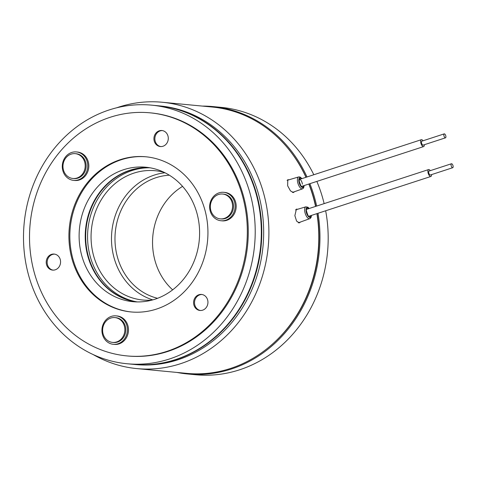 <?xml version="1.0" encoding="UTF-8"?>
<svg xmlns="http://www.w3.org/2000/svg" width="477" height="477" viewBox="0 0 477 477"><rect width="100%" height="100%" fill="white"/><g stroke="black" fill="none" stroke-linecap="round" stroke-linejoin="round"><path stroke-width="0.72" d="M176.961 372.436A134.299 119.661 -84.5 0 0 187.378 373.956L195.594 374.743A134.299 119.661 -84.5 0 0 239.537 369.818A134.299 119.661 -84.5 0 0 325.666 210.78M187.378 373.956A134.299 119.661 -84.5 0 0 231.321 369.031A134.299 119.661 -84.5 0 0 318.022 213.273M152.807 299.878A64.944 57.86 95.5 0 1 111.487 237.85A64.944 57.86 95.5 0 1 154.351 175.065A64.944 57.86 95.5 0 1 164.97 172.763M152.127 300.063A64.944 57.86 95.5 0 1 142.802 300.015A64.944 57.86 95.5 0 1 91.232 241.845A64.944 57.86 95.5 0 1 133.924 173.109A64.944 57.86 95.5 0 1 155.168 170.724A64.944 57.86 95.5 0 1 164.338 172.447M157.583 298.304A62.344 55.547 95.5 0 1 114.975 239.645A62.344 55.547 95.5 0 1 156.128 177.665A62.344 55.547 95.5 0 1 169.359 175.214M150.005 167.791A67.537 60.18 -84.5 0 0 132.147 170.504A67.537 60.18 -84.5 0 0 87.619 239.621A67.537 60.18 -84.5 0 0 137.167 301.917M116.704 107.784A133.781 119.196 95.5 0 1 118.54 107.164A133.781 119.196 95.5 0 1 162.311 102.257A133.781 119.196 95.5 0 1 268.545 222.091A133.781 119.196 95.5 0 1 180.604 363.689A133.781 119.196 95.5 0 1 136.833 368.596A133.781 119.196 95.5 0 1 93.098 354.524M316.913 213.636A133.781 119.196 95.5 0 1 230.492 368.465A133.781 119.196 95.5 0 1 186.722 373.372L136.833 368.596M300.373 222.073L299.359 222.908L296.616 221.137L294.869 215.658L296.408 209.117L297.63 209.266M294.369 191.748L293.528 192.565L290.481 190.901L287.643 185.774L287.78 179.686L288.949 179.805M158.066 105.769A129.881 115.726 95.5 0 1 158.304 105.787L160.183 105.966A129.881 115.726 95.5 0 1 263.322 222.312A129.881 115.726 95.5 0 1 177.939 359.789A129.881 115.726 95.5 0 1 135.444 364.553L133.566 364.368A129.881 115.726 95.5 0 1 133.327 364.35M136.225 301.893A67.537 60.18 95.5 0 1 85.765 239.967A67.537 60.18 95.5 0 1 130.269 170.325A67.537 60.18 95.5 0 1 149.068 167.636M158.304 105.787A129.881 115.726 95.5 0 1 261.444 222.127A129.881 115.726 95.5 0 1 176.061 359.604A129.881 115.726 95.5 0 1 133.566 364.368M162.311 102.257L212.205 107.033A133.781 119.196 95.5 0 1 305.972 177.307M308.822 184.027A133.781 119.196 95.5 0 1 315.565 206.422M172.662 289.849A62.344 55.547 95.5 0 1 182.566 186.376M324.139 203.625A134.299 119.661 -84.5 0 0 316.841 181.415M313.812 174.749A134.299 119.661 -84.5 0 0 221.179 107.367L212.963 106.58A134.299 119.661 -84.5 0 0 202.445 106.097M316.656 206.07A134.299 119.661 -84.5 0 0 309.877 183.687M307.015 176.967A134.299 119.661 -84.5 0 0 212.963 106.58M286.91 147.125A133.256 118.737 95.5 0 1 306.097 177.265M308.971 183.979A133.256 118.737 95.5 0 1 315.762 206.362M317.122 213.565A133.256 118.737 95.5 0 1 267.675 348.168M453.15 166.831A2.081 0.882 71.9 0 0 452.595 164.666A2.081 0.882 71.9 0 0 451.451 163.754A2.081 0.882 71.9 0 0 451.045 164.631A2.081 0.882 71.9 0 0 451.6 166.795A2.081 0.882 71.9 0 0 452.739 167.707A2.081 0.882 71.9 0 0 453.15 166.831M451.451 163.754L429.079 171.052A2.081 0.882 71.9 0 0 428.668 171.929A2.081 0.882 71.9 0 0 429.222 174.087A2.081 0.882 71.9 0 0 430.367 174.999L452.739 167.707M431.566 174.612A3.637 1.538 -108.1 0 1 431.566 174.952A3.637 1.538 -108.1 0 1 430.85 176.484A3.637 1.538 -108.1 0 1 428.853 174.886A3.637 1.538 -108.1 0 1 427.875 171.1A3.637 1.538 -108.1 0 1 428.596 169.568A3.637 1.538 -108.1 0 1 430.278 170.659M444.612 133.924A2.081 0.882 71.9 0 0 444.224 133.87A2.081 0.882 71.9 0 0 443.914 135.706A2.081 0.882 71.9 0 0 445.119 137.764A2.081 0.882 71.9 0 0 445.512 137.817A2.081 0.882 71.9 0 0 445.816 135.981A2.081 0.882 71.9 0 0 444.612 133.924M444.224 133.87L421.847 141.162A2.081 0.882 71.9 0 0 421.543 143.005A2.081 0.882 71.9 0 0 422.747 145.056A2.081 0.882 71.9 0 0 423.135 145.115L445.512 137.817M424.333 144.722A3.637 1.538 -108.1 0 1 423.618 146.594A3.637 1.538 -108.1 0 1 422.938 146.499A3.637 1.538 -108.1 0 1 420.827 142.897A3.637 1.538 -108.1 0 1 421.364 139.683A3.637 1.538 -108.1 0 1 422.044 139.779A3.637 1.538 -108.1 0 1 423.045 140.775M135.987 301.887A67.537 60.18 95.5 0 1 85.3 240.056A67.537 60.18 95.5 0 1 129.798 170.283A67.537 60.18 95.5 0 1 148.836 167.6M123.692 169.699A67.537 60.18 95.5 0 1 145.789 167.218A67.537 60.18 95.5 0 1 199.422 227.72A67.537 60.18 95.5 0 1 155.025 299.204A67.537 60.18 95.5 0 1 132.928 301.685A67.537 60.18 95.5 0 1 79.295 241.183A67.537 60.18 95.5 0 1 123.692 169.699M169.484 358.978A129.881 115.726 95.5 0 1 126.989 363.742A129.881 115.726 95.5 0 1 23.85 247.402A129.881 115.726 95.5 0 1 109.233 109.925A129.881 115.726 95.5 0 1 151.728 105.161A129.881 115.726 95.5 0 1 254.867 221.501A129.881 115.726 95.5 0 1 169.484 358.978M151.728 105.161L157.833 105.745A129.881 115.726 95.5 0 1 260.973 222.085A129.881 115.726 95.5 0 1 175.59 359.563A129.881 115.726 95.5 0 1 133.095 364.327L126.989 363.742M160.809 146.582A8.055 7.173 95.5 0 1 154.87 139.165A8.055 7.173 95.5 0 1 160.177 130.907A8.055 7.173 95.5 0 1 162.341 130.585M159.235 130.817A8.055 7.173 95.5 0 1 161.87 130.519A8.055 7.173 95.5 0 1 168.268 137.734A8.055 7.173 95.5 0 1 162.973 146.26A8.055 7.173 95.5 0 1 160.338 146.552A8.055 7.173 95.5 0 1 153.946 139.338A8.055 7.173 95.5 0 1 159.235 130.817M200.465 310.503A8.055 7.173 95.5 0 1 194.527 303.092A8.055 7.173 95.5 0 1 199.833 294.828A8.055 7.173 95.5 0 1 201.998 294.506M198.891 294.738A8.055 7.173 95.5 0 1 201.527 294.446A8.055 7.173 95.5 0 1 207.924 301.655A8.055 7.173 95.5 0 1 202.63 310.181A8.055 7.173 95.5 0 1 199.994 310.473A8.055 7.173 95.5 0 1 193.602 303.265A8.055 7.173 95.5 0 1 198.891 294.738M53.096 270.131A8.055 7.173 95.5 0 1 47.157 262.714A8.055 7.173 95.5 0 1 52.464 254.456A8.055 7.173 95.5 0 1 54.628 254.134M51.528 254.366A8.055 7.173 95.5 0 1 54.163 254.068A8.055 7.173 95.5 0 1 60.555 261.283A8.055 7.173 95.5 0 1 55.26 269.803A8.055 7.173 95.5 0 1 52.625 270.101A8.055 7.173 95.5 0 1 46.233 262.887A8.055 7.173 95.5 0 1 51.528 254.366M131.467 311.982A77.93 69.433 95.5 0 1 70.036 241.958A77.93 69.433 95.5 0 1 121.283 159.735A77.93 69.433 95.5 0 1 146.314 156.832M120.347 159.646A77.93 69.433 95.5 0 1 145.843 156.784A77.93 69.433 95.5 0 1 207.728 226.593A77.93 69.433 95.5 0 1 156.498 309.078A77.93 69.433 95.5 0 1 130.996 311.934A77.93 69.433 95.5 0 1 69.117 242.131A77.93 69.433 95.5 0 1 120.347 159.646M166.741 351.418A122.088 108.78 95.5 0 1 126.793 355.896A122.088 108.78 95.5 0 1 29.842 246.531A122.088 108.78 95.5 0 1 110.104 117.306A122.088 108.78 95.5 0 1 150.046 112.828A122.088 108.78 95.5 0 1 246.997 222.187A122.088 108.78 95.5 0 1 166.741 351.418M150.046 112.828L150.988 112.918A122.088 108.78 95.5 0 1 247.939 222.276A122.088 108.78 95.5 0 1 167.677 351.507A122.088 108.78 95.5 0 1 127.729 355.985L126.793 355.896M220.261 218.86L221.203 218.949A12.468 11.108 -84.5 0 0 232.728 210.87A12.468 11.108 -84.5 0 0 223.576 194.121L222.64 194.032A12.468 11.108 -84.5 0 0 211.108 202.111A12.468 11.108 -84.5 0 0 220.261 218.86A12.468 11.108 -84.5 0 0 231.792 210.78A12.468 11.108 -84.5 0 0 222.64 194.032M226.766 219.831A14.286 12.73 95.5 0 1 221.03 220.756A14.286 12.73 95.5 0 1 209.737 208.58A14.286 12.73 95.5 0 1 218.013 193.239A14.286 12.73 95.5 0 1 223.749 192.314A14.286 12.73 95.5 0 1 235.042 204.49A14.286 12.73 95.5 0 1 226.766 219.831M223.749 192.314L224.804 192.416A14.286 12.73 95.5 0 1 236.097 204.591A14.286 12.73 95.5 0 1 227.821 219.933A14.286 12.73 95.5 0 1 222.085 220.857L221.03 220.756M102.126 327.937A14.286 12.73 95.5 0 1 116.042 315.863A14.286 12.73 95.5 0 1 127.234 332.231A14.286 12.73 95.5 0 1 113.317 344.305A14.286 12.73 95.5 0 1 102.126 327.937M116.042 315.863L117.098 315.965A14.286 12.73 95.5 0 1 128.289 332.332A14.286 12.73 95.5 0 1 114.373 344.406L113.317 344.305M112.554 342.403L113.49 342.498A12.468 11.108 -84.5 0 0 124.419 335.856A12.468 11.108 -84.5 0 0 123.4 322.136A12.468 11.108 -84.5 0 0 115.869 317.67L114.927 317.581A12.468 11.108 -84.5 0 0 103.998 324.217A12.468 11.108 -84.5 0 0 105.018 337.937A12.468 11.108 -84.5 0 0 112.554 342.403A12.468 11.108 -84.5 0 0 123.477 335.766A12.468 11.108 -84.5 0 0 122.458 322.047A12.468 11.108 -84.5 0 0 114.927 317.581M72.898 178.481L73.834 178.571A12.468 11.108 -84.5 0 0 76.642 178.44A12.468 11.108 -84.5 0 0 86.14 165.644A12.468 11.108 -84.5 0 0 76.207 153.749L75.271 153.66A12.468 11.108 -84.5 0 0 72.462 153.791A12.468 11.108 -84.5 0 0 62.964 166.586A12.468 11.108 -84.5 0 0 72.898 178.481A12.468 11.108 -84.5 0 0 75.706 178.35A12.468 11.108 -84.5 0 0 85.204 165.555A12.468 11.108 -84.5 0 0 75.271 153.66M83.201 155.013A14.286 12.73 95.5 0 1 86.754 171.452A14.286 12.73 95.5 0 1 73.661 180.384A14.286 12.73 95.5 0 1 66.846 177.307A14.286 12.73 95.5 0 1 63.292 160.868A14.286 12.73 95.5 0 1 76.38 151.936A14.286 12.73 95.5 0 1 83.201 155.013M76.38 151.936L77.441 152.038A14.286 12.73 95.5 0 1 84.256 155.114A14.286 12.73 95.5 0 1 87.81 171.553A14.286 12.73 95.5 0 1 74.716 180.485L73.661 180.384M310.038 218.585A6.261 2.647 -108.1 0 1 309.77 218.722A6.261 2.647 -108.1 0 1 305.417 214.006A6.261 2.647 -108.1 0 1 305.56 206.976A6.261 2.647 -108.1 0 1 305.888 206.821L295.496 209.892M311.308 215.461A5.223 2.212 -108.1 0 1 310.539 217.333A5.223 2.212 -108.1 0 1 306.789 213.797A5.223 2.212 -108.1 0 1 306.8 207.656A5.223 2.212 -108.1 0 1 309.048 208.544M310.98 215.568A4.675 1.98 -108.1 0 1 310.342 216.832A4.675 1.98 -108.1 0 1 306.985 213.66A4.675 1.98 -108.1 0 1 306.997 208.163A4.675 1.98 -108.1 0 1 308.726 208.652M309.078 216.159A3.637 1.538 -108.1 0 1 308.941 216.23C308.559 218.192 305.173 208.008 306.699 209.308L428.596 169.568M304.076 185.577A5.223 2.212 -108.1 0 1 301.494 187.008A5.223 2.212 -108.1 0 1 298.823 180.825A5.223 2.212 -108.1 0 1 301.822 178.66M304.237 185.523L303.587 188.004L302.537 188.838A6.261 2.647 -108.1 0 1 297.427 180.759A6.261 2.647 -108.1 0 1 298.656 176.931L287.071 180.36M303.748 185.684A4.675 1.98 -108.1 0 1 301.345 186.412A4.675 1.98 -108.1 0 1 299.097 181.016A4.675 1.98 -108.1 0 1 301.494 178.768M299.455 179.435A3.637 1.538 -108.1 0 1 302.37 184.146M298.268 222.825L310.235 218.484L311.177 217.184L311.463 215.407M309.209 208.497L307.927 207.233L305.888 206.821M301.673 186.358L301.726 186.352C301.375 186.996 300.54 185.279 299.234 181.212L299.419 179.441M302.537 188.838L292.383 192.458M301.983 178.607L299.979 176.979L298.656 176.931M430.85 176.484L308.613 216.337M421.364 139.683L299.133 179.537M423.618 146.594L301.386 186.453"/></g></svg>
